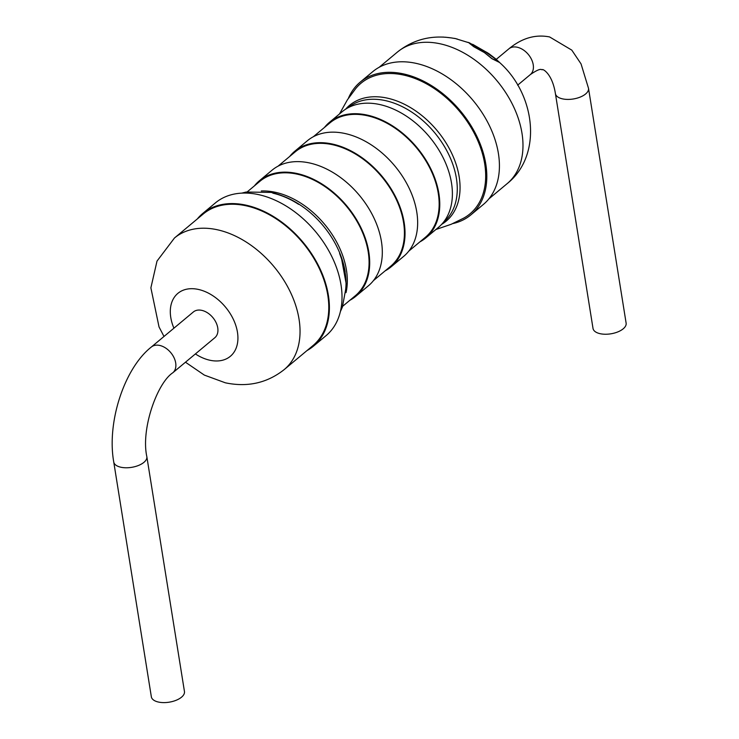 <?xml version="1.0" encoding="UTF-8"?>
<svg xmlns="http://www.w3.org/2000/svg" width="739" height="739" viewBox="0 0 739 739"><rect width="100%" height="100%" fill="white"/><g stroke="black" fill="none" stroke-linecap="round" stroke-linejoin="round"><path stroke-width="1.11" d="M435.853 229.524L451.178 224.286L463.593 218.181A85.05 57.642 -129.8 0 0 478.345 141.962A85.05 57.642 -129.8 0 0 403.734 75.082A85.05 57.642 -129.8 0 0 355.616 88.717L347.385 99.83L339.478 113.963M312.957 345.603A85.669 58.067 -129.8 0 0 319.156 268.183A85.669 58.067 -129.8 0 0 246.235 205.83A85.669 58.067 -129.8 0 0 203.216 214.024L174.478 237.995A85.669 58.067 50.2 0 1 217.497 229.801A85.669 58.067 50.2 0 1 290.409 292.154A85.669 58.067 50.2 0 1 284.219 369.574L312.957 345.603M151.31 347.044L193.378 311.96A16.757 11.362 50.2 0 1 201.793 310.362A16.757 11.362 50.2 0 1 216.056 322.555A16.757 11.362 50.2 0 1 214.846 337.705L172.787 372.789A16.757 11.362 -129.8 0 0 173.998 357.639A16.757 11.362 -129.8 0 0 159.726 345.446A16.757 11.362 -129.8 0 0 151.31 347.044C124.337 368.262 106.656 422.255 113.741 461.986L151.347 696.803A16.757 8.129 170.9 0 0 158.432 702.05A16.757 8.129 170.9 0 0 176.159 700.267A16.757 8.129 170.9 0 0 184.454 691.51L146.839 456.684A16.757 8.129 170.9 0 1 138.544 465.441A16.757 8.129 170.9 0 1 120.827 467.224A16.757 8.129 170.9 0 1 113.741 461.986M197.322 218.938A86.417 58.566 50.2 0 1 202.745 213.451A86.417 58.566 50.2 0 1 246.133 205.183A86.417 58.566 50.2 0 1 319.682 268.081A86.417 58.566 50.2 0 1 313.438 346.175A86.417 58.566 50.2 0 1 307.064 350.526M202.745 213.451L215.363 202.929A86.417 58.566 50.2 0 1 258.752 194.662A86.417 58.566 50.2 0 1 332.301 257.56A86.417 58.566 50.2 0 1 326.056 335.654L313.438 346.175M342.739 306.214L355.32 295.729A74.491 50.492 -129.8 0 0 360.706 228.406A74.491 50.492 -129.8 0 0 297.3 174.182A74.491 50.492 -129.8 0 0 259.888 181.314L247.316 191.798M254.392 185.895A75.239 51 50.2 0 1 259.417 180.741A75.239 51 50.2 0 1 297.198 173.545A75.239 51 50.2 0 1 361.232 228.305A75.239 51 50.2 0 1 355.792 296.302A75.239 51 50.2 0 1 349.824 300.311M259.417 180.741L272.035 170.21A75.239 51 50.2 0 1 309.817 163.014A75.239 51 50.2 0 1 373.851 217.783A75.239 51 50.2 0 1 368.419 285.781L355.792 296.302M373.435 280.617L390.654 266.252A74.491 50.492 -129.8 0 0 396.039 198.93A74.491 50.492 -129.8 0 0 332.633 144.715A74.491 50.492 -129.8 0 0 295.231 151.837L278.012 166.201M289.734 156.419A75.239 51 50.2 0 1 294.75 151.264A75.239 51 50.2 0 1 332.532 144.068A75.239 51 50.2 0 1 396.575 198.828A75.239 51 50.2 0 1 391.134 266.825A75.239 51 50.2 0 1 385.158 270.844M294.75 151.264L307.369 140.743A75.239 51 50.2 0 1 345.15 133.547A75.239 51 50.2 0 1 409.194 188.306A75.239 51 50.2 0 1 403.753 256.304L391.134 266.825M408.769 251.149L425.396 237.284A74.491 50.492 -129.8 0 0 430.782 169.961A74.491 50.492 -129.8 0 0 367.375 115.737A74.491 50.492 -129.8 0 0 329.963 122.868L313.345 136.724M324.467 127.45A75.239 51 50.2 0 1 329.492 122.295A75.239 51 50.2 0 1 367.274 115.099A75.239 51 50.2 0 1 431.308 169.859A75.239 51 50.2 0 1 425.876 237.856A75.239 51 50.2 0 1 419.9 241.865M329.492 122.295L342.111 111.765A75.239 51 50.2 0 1 379.892 104.569A75.239 51 50.2 0 1 443.927 159.338A75.239 51 50.2 0 1 438.495 227.335L425.876 237.856M348.337 98.444A86.417 58.566 50.2 0 1 360.152 82.168A86.417 58.566 50.2 0 1 403.54 73.909A86.417 58.566 50.2 0 1 477.089 136.798A86.417 58.566 50.2 0 1 470.845 214.901A86.417 58.566 50.2 0 1 452.711 223.603M360.152 82.168L372.77 71.646A86.417 58.566 50.2 0 1 416.168 63.378A86.417 58.566 50.2 0 1 489.708 126.277A86.417 58.566 50.2 0 1 483.463 204.37L470.845 214.901M588.512 88.32A16.757 8.129 -9.1 0 1 580.226 97.077A16.757 8.129 -9.1 0 1 562.499 98.86A16.757 8.129 -9.1 0 1 555.414 93.622L593.02 328.449A16.757 8.129 -9.1 0 0 600.105 333.686A16.757 8.129 -9.1 0 0 617.832 331.903A16.757 8.129 -9.1 0 0 626.127 323.146L588.512 88.32L581.039 63.887L571.801 50.132L549.613 36.95C535.442 34.142 521.854 38.105 508.857 48.848L496.229 59.379M472.683 44.322L488.673 53.522L495.361 58.741L495.112 59.194M495.139 59.111L496.174 59.471L495.592 58.834L499.49 62.353L491.962 58.603L484.405 52.487L473.884 46.696L469.376 42.816L485.597 51.942L496.128 59.462M469.302 43.204L473.856 46.769L484.378 52.571L491.934 58.686L499.462 62.436M457.386 39.075L456.074 38.779M454.199 38.326L455.88 38.659M451.88 37.985L445.284 37.199M443.751 37.107L442.679 37.061M469.357 42.807L467.852 42.299M489.135 53.855L495.389 58.658L486.705 52.257M345.566 109.233A75.415 51.111 50.2 0 1 387.393 98.148A75.415 51.111 50.2 0 1 453.192 156.603A75.415 51.111 50.2 0 1 441.608 224.388M555.414 93.622C552.255 73.364 542.481 68.681 542.371 69.678C541.41 70.454 542.02 66.547 530.325 74.593A16.757 11.362 -129.8 0 0 531.535 59.443A16.757 11.362 -129.8 0 0 517.272 47.241A16.757 11.362 -129.8 0 0 508.857 48.848M173.914 328.19A40.968 27.768 50.2 0 1 198.44 289.448A40.968 27.768 50.2 0 1 237.45 332.208A40.968 27.768 50.2 0 1 209.784 360.216A40.968 27.768 50.2 0 1 195.392 353.935M261.273 190.995A74.491 50.492 50.2 0 1 275.536 192.334A74.491 50.492 50.2 0 1 346.037 292.626M348.087 107.755A74.491 50.492 50.2 0 1 385.49 100.633A74.491 50.492 50.2 0 1 448.896 154.848A74.491 50.492 50.2 0 1 443.511 222.171M379.135 67.304L397.416 52.063A85.669 58.067 50.2 0 1 440.444 43.86A85.669 58.067 50.2 0 1 513.356 106.222A85.669 58.067 50.2 0 1 507.157 183.642L488.885 198.883M281.624 195.604A75.415 51.111 50.2 0 1 345.159 271.786M172.787 372.789C157.25 382.968 140.743 428.934 146.839 456.684M272.876 193.175C284.469 195.817 294.307 201.405 298.639 204.343L296.311 202.883C287.841 197.738 279.407 194.246 271.019 192.399L246.115 192.038L241.727 193.138M185.471 362.212L204.333 375.089L225.367 382.811C247.574 387.448 267.195 383.033 284.219 369.574M530.325 74.593L517.642 85.17M499.241 62.205C535.248 93.696 543.22 154.941 507.157 183.642M469.348 42.88L455.861 38.733M397.416 52.063C413.96 38.936 433.054 34.419 454.707 38.493M345.353 291.72C346.767 283.028 345.954 273.365 342.905 262.742L339.617 253.477L341.473 258.281L346.452 285.272L342.379 307.147L340.43 311.47M164.003 336.467L159.033 326.943L150.885 287.831L157.01 261.089L174.478 237.995"/></g></svg>
